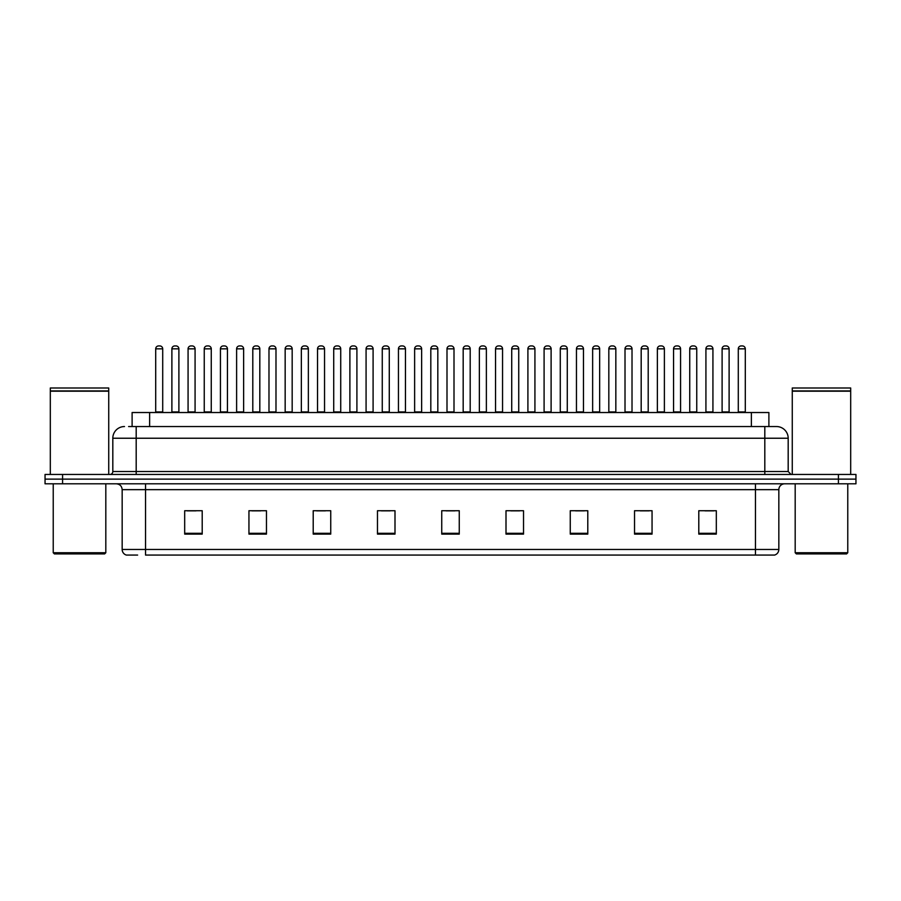 <?xml version="1.0" encoding="UTF-8"?>
<svg xmlns="http://www.w3.org/2000/svg" width="901" height="901" viewBox="0 0 901 901"><rect width="100%" height="100%" fill="white"/><g stroke="black" fill="none" stroke-linecap="round" stroke-linejoin="round"><path stroke-width="1.35" d="M132.109 426.545L132.109 412.523L768.891 412.523L768.891 426.545M137.628 555.072L126.669 555.072M778.836 549.464C778.667 552.268 777.27 554.138 774.623 555.072L755.466 555.072L755.466 549.464L778.836 549.464L778.836 489.648A5.845 5.845 0 0 1 784.67 483.803M126.377 555.072A5.845 5.845 0 0 1 122.164 549.464L122.164 489.648C121.826 486.089 119.878 484.152 116.33 483.803M62.574 474.455L855.95 474.455L855.95 479.129L45.05 479.129L45.05 483.803L62.574 483.803L62.574 479.129L45.05 479.129L45.05 474.455L62.574 474.455L62.574 479.129L855.95 479.129L855.95 483.803L62.574 483.803M716.318 534.102L716.318 510.732L698.793 510.732L698.793 534.102L716.318 534.102M652.054 534.102L652.054 510.732L634.529 510.732L634.529 534.102L652.054 534.102M587.79 534.102L587.79 510.732L570.265 510.732L570.265 534.102L587.79 534.102M523.526 534.102L523.526 510.732L506.002 510.732L506.002 534.102L523.526 534.102M202.207 534.102L202.207 510.732L184.682 510.732L184.682 534.102L202.207 534.102M266.471 534.102L266.471 510.732L248.946 510.732L248.946 534.102L266.471 534.102M330.735 534.102L330.735 510.732L313.21 510.732L313.21 534.102L330.735 534.102M394.998 534.102L394.998 510.732L377.474 510.732L377.474 534.102L394.998 534.102M459.262 534.102L459.262 510.732L441.738 510.732L441.738 534.102L459.262 534.102M755.466 555.072L145.534 555.072L145.534 549.464L755.466 549.464L755.466 489.648L122.164 489.648M575.581 510.856L584.344 510.856M640.318 510.856L649.08 510.856M705.044 510.856L713.806 510.856M381.382 510.856L390.144 510.856M316.656 510.856L325.419 510.856M251.92 510.856L260.682 510.856M187.194 510.856L195.956 510.856M510.856 510.856L519.618 510.856M446.119 510.856L454.881 510.856M128.866 426.545L776.313 426.545M128.595 426.545L136.186 426.545L136.186 438.235L112.816 438.235L112.816 471.527A2.917 2.917 0 0 1 109.899 474.455M124.507 426.545A11.679 11.679 0 0 0 112.816 438.235M776.493 426.545A11.679 11.679 0 0 1 788.184 438.235L788.184 471.527L791.101 474.455M162.709 348.845L155.704 348.845A2.917 2.917 0 0 1 158.621 345.928L159.792 345.928A2.917 2.917 0 0 1 162.709 348.845L162.709 411.937A0.586 0.586 0 0 0 163.295 412.523M155.704 348.845L155.704 411.937A0.586 0.586 0 0 1 155.118 412.523M171.888 348.845A2.917 2.917 0 0 1 174.805 345.928L175.977 345.928A2.917 2.917 0 0 1 178.894 348.845L171.888 348.845L171.888 411.937A0.586 0.586 0 0 1 171.303 412.523M178.894 348.845L178.894 411.937A0.586 0.586 0 0 0 179.479 412.523M195.078 348.845L188.072 348.845A2.917 2.917 0 0 1 190.989 345.928L192.161 345.928A2.917 2.917 0 0 1 195.078 348.845L195.078 411.937A0.586 0.586 0 0 0 195.663 412.523M188.072 348.845L188.072 411.937A0.586 0.586 0 0 1 187.487 412.523M227.446 348.845L220.43 348.845A2.917 2.917 0 0 1 223.358 345.928L224.518 345.928A2.917 2.917 0 0 1 227.446 348.845L227.446 411.937A0.586 0.586 0 0 0 228.032 412.523M220.43 348.845L220.43 411.937A0.586 0.586 0 0 1 219.844 412.523M259.815 348.845L252.798 348.845A2.917 2.917 0 0 1 255.715 345.928L256.886 345.928A2.917 2.917 0 0 1 259.815 348.845L259.815 411.937A0.586 0.586 0 0 0 260.389 412.523M252.798 348.845L252.798 411.937A0.586 0.586 0 0 1 252.212 412.523M292.172 348.845L285.166 348.845A2.917 2.917 0 0 1 288.083 345.928L289.255 345.928A2.917 2.917 0 0 1 292.172 348.845L292.172 411.937A0.586 0.586 0 0 0 292.757 412.523M285.166 348.845L285.166 411.937A0.586 0.586 0 0 1 284.581 412.523M204.245 348.845A2.917 2.917 0 0 1 207.174 345.928L208.345 345.928A2.917 2.917 0 0 1 211.262 348.845L204.245 348.845L204.245 411.937A0.586 0.586 0 0 1 203.671 412.523M211.262 348.845L211.262 411.937A0.586 0.586 0 0 0 211.848 412.523M236.614 348.845A2.917 2.917 0 0 1 239.542 345.928L240.702 345.928A2.917 2.917 0 0 1 243.63 348.845L236.614 348.845L236.614 411.937A0.586 0.586 0 0 1 236.028 412.523M243.63 348.845L243.63 411.937A0.586 0.586 0 0 0 244.216 412.523M268.982 348.845A2.917 2.917 0 0 1 271.899 345.928L273.071 345.928A2.917 2.917 0 0 1 275.988 348.845L268.982 348.845L268.982 411.937A0.586 0.586 0 0 1 268.397 412.523M275.988 348.845L275.988 411.937A0.586 0.586 0 0 0 276.573 412.523M104.64 553.912L54.398 553.912L53.227 552.741L105.811 552.741L104.64 553.912M53.227 483.803L53.227 552.741M105.811 483.803L105.811 552.741M50.31 391.203L108.728 391.203L50.31 391.203L50.31 474.455M108.728 391.203L108.728 474.455M108.435 390.91L50.602 390.91M108.728 390.617L108.728 387.993L50.31 387.993L50.31 390.617M846.602 553.912L796.36 553.912L795.189 552.741L847.773 552.741L846.602 553.912M795.189 483.803L795.189 552.741M847.773 483.803L847.773 552.741M792.272 391.203L850.69 391.203L792.272 391.203L792.272 474.455M850.69 391.203L850.69 474.455M850.398 390.91L792.565 390.91M850.69 390.617L850.69 387.993L792.272 387.993L792.272 390.617M324.54 348.845L317.535 348.845A2.917 2.917 0 0 1 320.452 345.928L321.623 345.928A2.917 2.917 0 0 1 324.54 348.845L324.54 411.937A0.586 0.586 0 0 0 325.126 412.523M317.535 348.845L317.535 411.937A0.586 0.586 0 0 1 316.949 412.523M356.909 348.845L349.892 348.845A2.917 2.917 0 0 1 352.82 345.928L353.992 345.928A2.917 2.917 0 0 1 356.909 348.845L356.909 411.937A0.586 0.586 0 0 0 357.494 412.523M349.892 348.845L349.892 411.937A0.586 0.586 0 0 1 349.318 412.523M389.277 348.845L382.261 348.845A2.917 2.917 0 0 1 385.189 345.928L386.349 345.928A2.917 2.917 0 0 1 389.277 348.845L389.277 411.937A0.586 0.586 0 0 0 389.863 412.523M382.261 348.845L382.261 411.937A0.586 0.586 0 0 1 381.675 412.523M301.351 348.845A2.917 2.917 0 0 1 304.268 345.928L305.439 345.928A2.917 2.917 0 0 1 308.356 348.845L301.351 348.845L301.351 411.937A0.586 0.586 0 0 1 300.765 412.523M308.356 348.845L308.356 411.937A0.586 0.586 0 0 0 308.942 412.523M333.719 348.845A2.917 2.917 0 0 1 336.636 345.928L337.807 345.928A2.917 2.917 0 0 1 340.724 348.845L333.719 348.845L333.719 411.937A0.586 0.586 0 0 1 333.133 412.523M340.724 348.845L340.724 411.937A0.586 0.586 0 0 0 341.31 412.523M366.076 348.845A2.917 2.917 0 0 1 369.005 345.928L370.165 345.928A2.917 2.917 0 0 1 373.093 348.845L366.076 348.845L366.076 411.937A0.586 0.586 0 0 1 365.491 412.523M373.093 348.845L373.093 411.937A0.586 0.586 0 0 0 373.678 412.523M421.634 348.845L414.629 348.845A2.917 2.917 0 0 1 417.546 345.928L418.717 345.928A2.917 2.917 0 0 1 421.634 348.845L421.634 411.937A0.586 0.586 0 0 0 422.22 412.523M414.629 348.845L414.629 411.937A0.586 0.586 0 0 1 414.043 412.523M454.003 348.845L446.997 348.845A2.917 2.917 0 0 1 449.914 345.928L451.086 345.928A2.917 2.917 0 0 1 454.003 348.845L454.003 411.937A0.586 0.586 0 0 0 454.588 412.523M446.997 348.845L446.997 411.937A0.586 0.586 0 0 1 446.412 412.523M486.371 348.845L479.366 348.845A2.917 2.917 0 0 1 482.283 345.928L483.454 345.928A2.917 2.917 0 0 1 486.371 348.845L486.371 411.937A0.586 0.586 0 0 0 486.957 412.523M479.366 348.845L479.366 411.937A0.586 0.586 0 0 1 478.78 412.523M518.739 348.845L511.723 348.845A2.917 2.917 0 0 1 514.651 345.928L515.811 345.928A2.917 2.917 0 0 1 518.739 348.845L518.739 411.937A0.586 0.586 0 0 0 519.325 412.523M511.723 348.845L511.723 411.937A0.586 0.586 0 0 1 511.137 412.523M551.108 348.845L544.091 348.845A2.917 2.917 0 0 1 547.008 345.928L548.18 345.928A2.917 2.917 0 0 1 551.108 348.845L551.108 411.937A0.586 0.586 0 0 0 551.682 412.523M544.091 348.845L544.091 411.937A0.586 0.586 0 0 1 543.506 412.523M398.445 348.845A2.917 2.917 0 0 1 401.362 345.928L402.533 345.928A2.917 2.917 0 0 1 405.461 348.845L398.445 348.845L398.445 411.937A0.586 0.586 0 0 1 397.859 412.523M405.461 348.845L405.461 411.937A0.586 0.586 0 0 0 406.036 412.523M430.813 348.845A2.917 2.917 0 0 1 433.73 345.928L434.901 345.928A2.917 2.917 0 0 1 437.818 348.845L430.813 348.845L430.813 411.937A0.586 0.586 0 0 1 430.227 412.523M437.818 348.845L437.818 411.937A0.586 0.586 0 0 0 438.404 412.523M463.182 348.845A2.917 2.917 0 0 1 466.099 345.928L467.27 345.928A2.917 2.917 0 0 1 470.187 348.845L463.182 348.845L463.182 411.937A0.586 0.586 0 0 1 462.596 412.523M470.187 348.845L470.187 411.937A0.586 0.586 0 0 0 470.772 412.523M495.539 348.845A2.917 2.917 0 0 1 498.467 345.928L499.638 345.928A2.917 2.917 0 0 1 502.555 348.845L495.539 348.845L495.539 411.937A0.586 0.586 0 0 1 494.964 412.523M502.555 348.845L502.555 411.937A0.586 0.586 0 0 0 503.141 412.523M527.907 348.845A2.917 2.917 0 0 1 530.835 345.928L531.995 345.928A2.917 2.917 0 0 1 534.924 348.845L527.907 348.845L527.907 411.937A0.586 0.586 0 0 1 527.322 412.523M534.924 348.845L534.924 411.937A0.586 0.586 0 0 0 535.509 412.523M583.465 348.845L576.46 348.845A2.917 2.917 0 0 1 579.377 345.928L580.548 345.928A2.917 2.917 0 0 1 583.465 348.845L583.465 411.937A0.586 0.586 0 0 0 584.051 412.523M576.46 348.845L576.46 411.937A0.586 0.586 0 0 1 575.874 412.523M615.833 348.845L608.828 348.845A2.917 2.917 0 0 1 611.745 345.928L612.917 345.928A2.917 2.917 0 0 1 615.833 348.845L615.833 411.937A0.586 0.586 0 0 0 616.419 412.523M608.828 348.845L608.828 411.937A0.586 0.586 0 0 1 608.243 412.523M648.202 348.845L641.185 348.845A2.917 2.917 0 0 1 644.114 345.928L645.285 345.928A2.917 2.917 0 0 1 648.202 348.845L648.202 411.937A0.586 0.586 0 0 0 648.788 412.523M641.185 348.845L641.185 411.937A0.586 0.586 0 0 1 640.611 412.523M680.57 348.845L673.554 348.845A2.917 2.917 0 0 1 676.482 345.928L677.642 345.928A2.917 2.917 0 0 1 680.57 348.845L680.57 411.937A0.586 0.586 0 0 0 681.156 412.523M673.554 348.845L673.554 411.937A0.586 0.586 0 0 1 672.968 412.523M712.928 348.845L705.922 348.845A2.917 2.917 0 0 1 708.839 345.928L710.011 345.928A2.917 2.917 0 0 1 712.928 348.845L712.928 411.937A0.586 0.586 0 0 0 713.513 412.523M705.922 348.845L705.922 411.937A0.586 0.586 0 0 1 705.337 412.523M745.296 348.845L738.291 348.845A2.917 2.917 0 0 1 741.208 345.928L742.379 345.928A2.917 2.917 0 0 1 745.296 348.845L745.296 411.937A0.586 0.586 0 0 0 745.882 412.523M738.291 348.845L738.291 411.937A0.586 0.586 0 0 1 737.705 412.523M560.276 348.845A2.917 2.917 0 0 1 563.193 345.928L564.364 345.928A2.917 2.917 0 0 1 567.281 348.845L560.276 348.845L560.276 411.937A0.586 0.586 0 0 1 559.69 412.523M567.281 348.845L567.281 411.937A0.586 0.586 0 0 0 567.867 412.523M592.644 348.845A2.917 2.917 0 0 1 595.561 345.928L596.732 345.928A2.917 2.917 0 0 1 599.649 348.845L592.644 348.845L592.644 411.937A0.586 0.586 0 0 1 592.058 412.523M599.649 348.845L599.649 411.937A0.586 0.586 0 0 0 600.235 412.523M625.012 348.845A2.917 2.917 0 0 1 627.929 345.928L629.101 345.928A2.917 2.917 0 0 1 632.018 348.845L625.012 348.845L625.012 411.937A0.586 0.586 0 0 1 624.427 412.523M632.018 348.845L632.018 411.937A0.586 0.586 0 0 0 632.603 412.523M657.37 348.845A2.917 2.917 0 0 1 660.298 345.928L661.458 345.928A2.917 2.917 0 0 1 664.386 348.845L657.37 348.845L657.37 411.937A0.586 0.586 0 0 1 656.784 412.523M664.386 348.845L664.386 411.937A0.586 0.586 0 0 0 664.972 412.523M689.738 348.845A2.917 2.917 0 0 1 692.655 345.928L693.826 345.928A2.917 2.917 0 0 1 696.755 348.845L689.738 348.845L689.738 411.937A0.586 0.586 0 0 1 689.152 412.523M696.755 348.845L696.755 411.937A0.586 0.586 0 0 0 697.329 412.523M722.106 348.845A2.917 2.917 0 0 1 725.023 345.928L726.195 345.928A2.917 2.917 0 0 1 729.112 348.845L722.106 348.845L722.106 411.937A0.586 0.586 0 0 1 721.521 412.523M729.112 348.845L729.112 411.937A0.586 0.586 0 0 0 729.697 412.523M149.634 426.545L149.634 412.523M751.366 426.545L751.366 412.523M755.466 483.803L755.466 489.648L778.836 489.648M122.164 549.464L145.534 549.464L145.534 483.803M838.426 483.803L838.426 474.455M459.262 533.291L441.738 533.291M394.998 533.291L377.474 533.291M330.735 533.291L313.21 533.291M266.471 533.291L248.946 533.291M202.207 533.291L184.682 533.291M523.526 533.291L506.002 533.291M587.79 533.291L570.265 533.291M652.054 533.291L634.529 533.291M716.318 533.291L698.793 533.291M136.186 474.455L136.186 471.527L788.184 471.527M112.816 471.527L136.186 471.527L136.186 438.235L764.814 438.235L764.814 474.455M788.184 438.235L764.814 438.235L764.814 426.545M155.704 411.937L162.709 411.937M171.888 411.937L178.894 411.937M188.072 411.937L195.078 411.937M220.43 411.937L227.446 411.937M252.798 411.937L259.815 411.937M285.166 411.937L292.172 411.937M204.245 411.937L211.262 411.937M236.614 411.937L243.63 411.937M268.982 411.937L275.988 411.937M317.535 411.937L324.54 411.937M349.892 411.937L356.909 411.937M382.261 411.937L389.277 411.937M301.351 411.937L308.356 411.937M333.719 411.937L340.724 411.937M366.076 411.937L373.093 411.937M414.629 411.937L421.634 411.937M446.997 411.937L454.003 411.937M479.366 411.937L486.371 411.937M511.723 411.937L518.739 411.937M544.091 411.937L551.108 411.937M398.445 411.937L405.461 411.937M430.813 411.937L437.818 411.937M463.182 411.937L470.187 411.937M495.539 411.937L502.555 411.937M527.907 411.937L534.924 411.937M576.46 411.937L583.465 411.937M608.828 411.937L615.833 411.937M641.185 411.937L648.202 411.937M673.554 411.937L680.57 411.937M705.922 411.937L712.928 411.937M738.291 411.937L745.296 411.937M560.276 411.937L567.281 411.937M592.644 411.937L599.649 411.937M625.012 411.937L632.018 411.937M657.37 411.937L664.386 411.937M689.738 411.937L696.755 411.937M722.106 411.937L729.112 411.937"/></g></svg>
